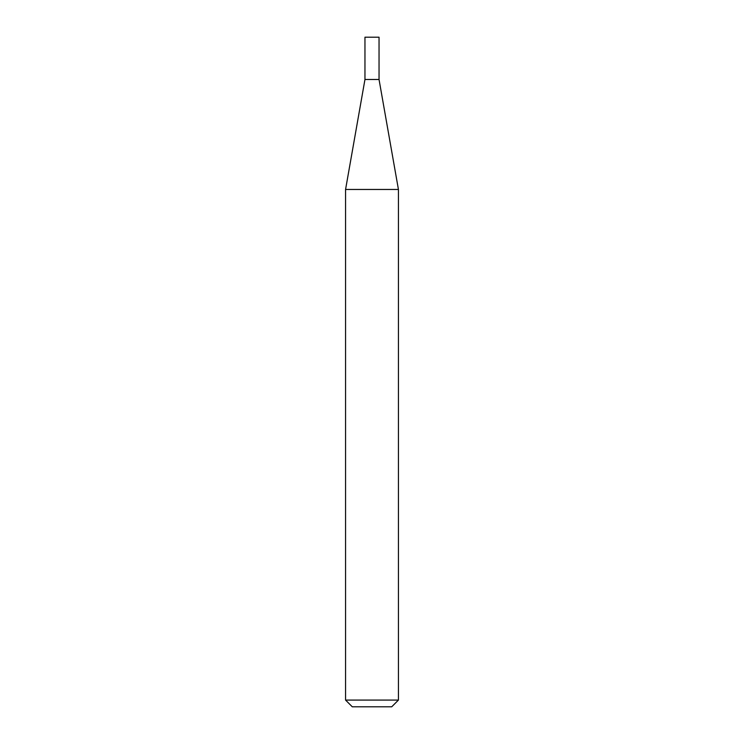 <?xml version="1.0" encoding="UTF-8"?>
<svg xmlns="http://www.w3.org/2000/svg" width="744" height="744" viewBox="0 0 744 744"><rect width="100%" height="100%" fill="white"/><g stroke="black" fill="none" stroke-linecap="round" stroke-linejoin="round"><path stroke-width="1.12" d="M364.96 79.487L379.04 79.487L379.04 37.2L364.96 37.2L364.96 79.487L345.569 189.46L398.431 189.46L379.04 79.487M398.431 700.085L391.716 706.8L352.284 706.8L345.569 700.085L398.431 700.085L398.431 189.46M345.569 700.085L345.569 189.46"/></g></svg>
